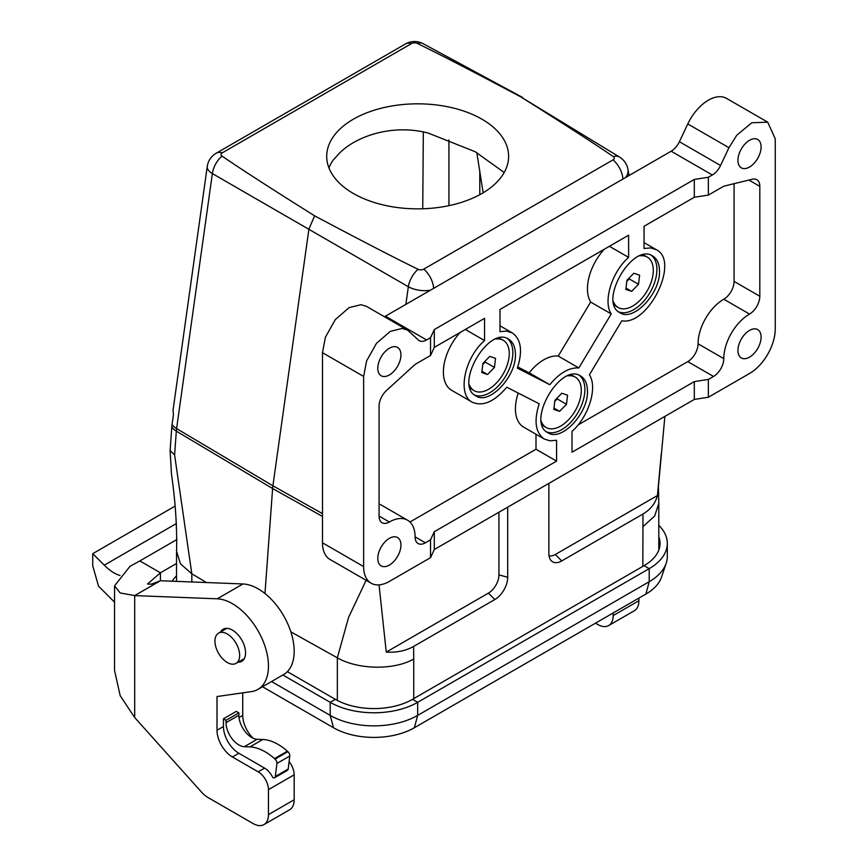 <?xml version="1.0" encoding="UTF-8"?>
<svg xmlns="http://www.w3.org/2000/svg" width="868" height="868" viewBox="0 0 868 868"><rect width="100%" height="100%" fill="white"/><g stroke="black" fill="none" stroke-linecap="round" stroke-linejoin="round"><path stroke-width="1.3" d="M476.803 152.573L483.151 192.783M328.95 167.925A90.956 52.514 180 0 1 332.997 160.33L336.61 156.294C352.983 136.667 392.119 123.278 428.521 133.184L475.295 151.77L504.199 172.515M227.297 633.998A17.458 10.08 -120 0 0 218.562 633.13A17.458 10.08 -120 0 0 218.562 653.3A17.458 10.08 -120 0 0 236.031 663.38A17.458 10.08 -120 0 0 238.711 649.383A17.458 10.08 -120 0 0 227.297 633.998M658.801 536.739A54.575 31.508 180 0 1 660.038 543.401A54.575 31.508 180 0 1 644.045 565.676L412.517 699.348A54.575 31.508 180 0 1 335.341 699.348L287.362 671.648M642.841 566.381L642.971 514.019L561.726 560.923A18.195 10.503 -60 0 1 550.594 559.947A18.195 10.503 -60 0 1 548.869 553.502L548.869 483.4M337.337 700.443L337.337 657.814C357.616 669.586 393.768 670.552 413.732 658.996L413.602 646.443L494.847 599.538A18.195 10.503 120 0 0 507.704 577.263L507.704 507.162M642.841 526.724L654.667 516.026L658.801 503.451L658.421 486.503L664.877 416.423M171.43 473.754C175.423 501.292 177.126 527.158 176.573 551.354L180.501 563.875L191.828 573.802L191.828 581.972M366.122 580.301L348.621 617.3L337.337 657.814L290.856 631.861M206.465 582.536L191.828 573.802L174.598 454.951L170.106 450.557L171.831 426.752A31.53 18.206 -60 0 1 172.081 424.376L173.394 415.034L173.079 410.011M613.285 156.576A18.195 10.47 -58.4 0 1 619.589 157.097L520.713 96.847C564.493 124.33 595.35 144.24 613.285 156.576A4.21 2.43 180 0 1 613.036 159.864L423.768 269.134A4.21 2.43 180 0 1 418.083 269.286C396.698 258.924 362.216 241.12 314.617 215.839C270.838 188.356 239.98 168.446 222.045 156.099A4.21 2.43 180 0 1 222.295 152.822L411.573 43.541A4.21 2.43 180 0 1 417.248 43.4A18.195 10.524 -61.6 0 1 423.096 43.66M417.248 43.4C438.633 53.751 473.114 71.567 520.713 96.847M405.866 304.386L408.34 286.733A18.195 10.166 -59.9 0 1 418.083 269.286M264.979 593.528L272.606 488.532A36.38 21.006 -60 0 1 272.899 485.798L308.932 229.011L314.617 215.839M430.495 290.162A18.195 8.517 8 0 1 408.34 286.733L212.378 173.589A18.195 10.839 -60.1 0 1 222.045 156.099M642.971 514.019C650.577 509.505 655.394 503.342 657.445 495.53L555.292 554.511A14.875 8.593 -60 0 1 549.021 555.737M657.445 495.53L661.264 453.758M171.463 473.754L170.106 450.557M413.602 646.443C405.833 650.805 396.73 652.682 386.26 652.096L488.413 593.126A14.875 8.593 120 0 0 498.937 574.898L498.937 512.229M379.045 584.88L386.26 652.096M422.738 208.776L423.324 131.903M353.352 193.477A90.956 52.514 180 0 1 326.715 156.338A90.956 52.514 180 0 1 428.521 104.203A90.956 52.514 180 0 1 508.615 156.338A90.956 52.514 180 0 1 452.478 204.859A90.956 52.514 180 0 1 353.352 193.477M371.178 583.22L330.014 559.459A36.38 21.006 -60 0 1 322.484 542.804L322.484 352.69L325.446 337.142L335.319 319.576L349.142 307.619L361.012 304.679L366.394 306.328L407.559 330.09L402.166 328.44L390.296 331.381L376.473 343.337L366.6 360.904L363.638 376.452L363.638 566.565A36.38 21.006 120 0 0 371.178 583.22A36.38 21.006 120 0 0 389.363 581.419L430.528 557.657L430.528 539.831L425.385 542.804A14.55 8.398 -60 0 1 418.105 543.52A14.55 8.398 -60 0 1 415.088 536.858A36.38 21.006 120 0 0 407.559 520.203A36.38 21.006 120 0 0 389.363 522.015A14.55 8.398 -60 0 1 382.094 522.731A14.55 8.398 -60 0 1 379.077 516.069L379.077 406.181A14.55 8.398 -60 0 1 386.51 390.481L413.689 365.688A14.55 8.398 -60 0 1 416.553 363.562L430.528 355.5L430.528 337.674L426.579 339.952A14.55 8.398 -60 0 1 419.298 340.679A14.55 8.398 -60 0 1 418.343 339.963L407.559 330.09M384.394 316.722A14.55 8.398 120 0 0 385.414 316.191L671.159 151.216A14.55 8.398 120 0 0 679.384 141.723L687.792 123.94A36.38 21.006 -60 0 1 726.549 98.399L767.713 122.16L751.753 122.789L736.726 135.289L728.957 147.701L720.548 165.484A14.55 8.398 -60 0 1 712.313 174.978L708.364 177.267L708.364 195.094L722.339 187.021A14.55 8.398 -60 0 1 725.203 185.839L752.382 179.231A14.55 8.398 -60 0 1 756.798 179.698A14.55 8.398 -60 0 1 759.815 186.36L759.815 296.248A14.55 8.398 -60 0 1 749.518 314.075A36.38 21.006 120 0 0 723.793 358.636A14.55 8.398 -60 0 1 713.507 376.462L708.364 379.424L708.364 397.251L749.518 373.49A36.38 21.006 120 0 0 775.243 328.929L775.243 138.815L767.713 122.16M554.923 400.332L561.791 393.237L567.563 395.211L566.479 404.271L559.61 411.356L553.827 409.392L554.923 400.332M557.354 397.826L557.213 398.922L566.479 404.271M557.213 398.922L554.782 401.428M553.979 408.112L559.61 411.356M567.987 375.866A29.1 16.807 -60 0 1 575.256 377.092A29.1 16.807 -60 0 1 575.256 410.705A29.1 16.807 -60 0 1 546.146 427.501A29.1 16.807 -60 0 1 541.448 421.826M570.569 375.041A29.1 16.807 -60 0 1 573.705 376.202L575.256 377.092M546.146 427.501L544.605 426.611A29.1 16.807 -60 0 1 542.033 424.474M579.347 375.377A32.745 18.901 -60 0 1 584.88 389.526A32.745 18.901 -60 0 1 571.426 421.566A32.745 18.901 -60 0 1 546.71 431.906M499.99 309.453L499.99 331.652L506.597 331.099L512.283 332.889C521.125 339.236 522.829 350.987 517.371 368.13L549.791 384.708C559.459 373.001 569.137 367.414 578.815 367.945L611.224 313.945C602.826 301.359 611.853 271.966 628.616 257.395L628.616 235.195L499.99 309.453M604.28 249.235A40.015 23.11 120 0 0 590.652 302.064L558.232 356.064A40.015 23.11 120 0 0 529.209 372.828L517.773 366.98M529.209 372.828L549.791 384.708M558.232 356.064L578.815 367.945M590.652 302.064L611.224 313.945M609.39 246.295L628.616 257.395M389.363 374.965A16.373 9.45 -60 0 1 381.182 375.779A16.373 9.45 -60 0 1 381.182 356.878A16.373 9.45 -60 0 1 397.555 347.428A16.373 9.45 -60 0 1 400.061 360.546A16.373 9.45 -60 0 1 389.363 374.965M389.363 565.079A16.373 9.45 -60 0 1 381.182 565.893A16.373 9.45 -60 0 1 381.182 546.992A16.373 9.45 -60 0 1 397.555 537.542A16.373 9.45 -60 0 1 400.061 550.659A16.373 9.45 -60 0 1 389.363 565.079M749.518 357.149A16.373 9.45 -60 0 1 741.337 357.963A16.373 9.45 -60 0 1 741.337 339.052A16.373 9.45 -60 0 1 757.71 329.601A16.373 9.45 -60 0 1 760.216 342.719A16.373 9.45 -60 0 1 749.518 357.149M749.518 167.036A16.373 9.45 -60 0 1 741.337 167.849A16.373 9.45 -60 0 1 741.337 148.938A16.373 9.45 -60 0 1 757.71 139.488A16.373 9.45 -60 0 1 760.216 152.605A16.373 9.45 -60 0 1 749.518 167.036M587.452 391.012C587.332 383.754 585.075 378.752 580.67 376.018C560.544 362.13 525.834 422.249 547.925 432.731C561.216 442.094 588.482 413.298 587.452 391.012M651.38 255.366A32.745 18.901 -60 0 1 656.913 269.514A32.745 18.901 -60 0 1 643.459 301.554A32.745 18.901 -60 0 1 618.743 311.905M659.485 271C659.365 263.742 657.109 258.751 652.703 256.017C632.577 242.118 597.868 302.248 619.958 312.73C633.249 322.082 660.515 293.297 659.485 271M640.02 255.854A29.1 16.807 -60 0 1 647.278 257.091A29.1 16.807 -60 0 1 647.278 290.693A29.1 16.807 -60 0 1 618.179 307.5L616.638 306.61A29.1 16.807 -60 0 1 614.067 304.473M642.602 255.04A29.1 16.807 -60 0 1 645.738 256.19L647.278 257.091M507.313 338.542A32.745 18.901 -60 0 1 512.847 352.69A32.745 18.901 -60 0 1 499.404 384.73A32.745 18.901 -60 0 1 474.677 395.07M515.418 354.177C515.31 346.918 513.042 341.927 508.637 339.193C488.521 325.294 453.801 385.425 475.903 395.906C489.183 405.258 516.449 376.462 515.418 354.177M495.954 339.03A29.1 16.807 -60 0 1 503.223 340.256A29.1 16.807 -60 0 1 503.223 373.869A29.1 16.807 -60 0 1 474.112 390.665L472.572 389.775A29.1 16.807 -60 0 1 470 387.649M498.547 338.205A29.1 16.807 -60 0 1 501.671 339.366L503.223 340.256M708.364 397.251L694.302 399.421L434.293 549.542L430.528 557.657M434.293 549.542L434.293 531.715L430.528 539.831M708.364 379.424L694.302 381.605L694.302 399.421M430.528 337.674L434.293 329.558L694.302 179.437L694.302 197.264L708.364 195.094M694.302 179.437L708.364 177.267M430.528 355.5L434.293 347.384L434.293 329.558M434.293 347.384L484.55 318.361L484.55 340.56C464.369 357.866 457.024 394.712 472.257 402.199C482.792 406.81 494.304 401.819 506.782 387.215L539.202 403.794C533.744 420.937 535.447 432.687 544.29 439.034L549.976 440.825L556.583 440.271L556.583 461.114L434.293 531.715M407.559 520.203L381.833 505.36A36.38 21.006 120 0 0 379.077 504.189M409.946 522.015L536.001 449.233L556.583 461.114M536.001 434.25L536.001 449.233M518.218 393.063A40.015 23.11 120 0 0 523.708 427.154L544.29 439.034M460.224 332.411A40.015 23.11 120 0 0 451.675 390.318L472.257 402.199M465.324 329.46L484.55 340.56M644.045 242.617L656.338 249.713L650.653 247.922L644.045 248.476L644.045 226.277L694.302 197.264M656.338 249.713C680.1 261.008 648.624 325.815 621.813 320.802L589.405 374.802C597.813 387.388 588.775 416.781 572.023 431.363L572.023 452.206L694.302 381.605M578.121 424.919L687.781 361.609L713.507 376.462M759.815 296.248L734.089 281.406A14.55 8.398 -60 0 1 723.793 299.221A36.38 21.006 120 0 0 698.067 343.782A14.55 8.398 -60 0 1 687.781 361.609M734.089 281.406L734.089 183.68M626.946 280.321L633.814 273.236L639.597 275.199L638.512 284.259L631.644 291.355L625.861 289.38L626.946 280.321M629.376 277.814L629.246 278.91L638.512 284.259M629.246 278.91L626.815 281.427M626.012 288.1L631.644 291.355M618.179 307.5A29.1 16.807 -60 0 1 613.481 301.825M482.89 363.497L489.758 356.401L495.541 358.375L494.445 367.435L487.577 374.531L481.794 372.556L482.89 363.497M485.32 360.99L485.19 362.086L494.445 367.435M485.19 362.086L482.76 364.593M481.957 371.276L487.577 374.531M474.112 390.665A29.1 16.807 -60 0 1 469.425 384.991M176.529 575.82A61.845 35.707 0 0 0 172.07 581.202M282.859 674.989L330.198 702.32A61.845 35.707 0 0 0 417.671 702.32L649.199 568.649A61.845 35.707 0 0 0 667.308 543.401A61.845 35.707 0 0 0 658.801 525.324M271.543 681.532L330.198 715.395A61.845 35.707 0 0 0 417.671 715.395L649.199 581.723A61.845 35.707 0 0 0 666.19 563.234A61.845 35.707 0 0 0 667.308 556.475L667.308 543.401M262.505 686.751L333.507 727.742A57.169 33.006 0 0 0 414.361 727.742L645.89 594.07A57.169 33.006 0 0 0 661.59 576.981L666.19 563.234M238.874 753.261A21.83 12.608 -120 0 1 223.445 726.527L223.445 718.812L226.016 720.299L226.016 722.675A18.195 10.503 -120 0 0 244.309 746.697L249.941 746.914A50.93 29.404 60 0 1 274.483 758.599L275.037 759.099A3.635 2.105 60 0 1 276.925 763.449L275.308 776.48A3.635 2.105 60 0 1 274.581 777.761A3.635 2.105 60 0 1 272.834 777.62A14.55 8.398 -120 0 0 264.599 768.115L238.874 753.261L232.44 756.983A21.83 12.608 60 0 1 217.011 730.248L217.011 696.548L251.525 691.579A50.93 29.404 -120 0 0 257.915 689.398A50.93 29.404 -120 0 0 261.941 638.468A50.93 29.404 -120 0 0 217.228 598.811L134.692 595.6L134.692 717.554L201.506 792.104A21.83 12.608 -120 0 0 208.027 797.54L253.022 823.515A21.83 12.608 -120 0 0 263.937 824.6A21.83 12.608 -120 0 0 268.462 814.607L268.462 789.652A14.55 8.398 -120 0 0 258.165 771.836L232.44 756.983M638.902 598.095L638.902 600.732A21.83 12.608 60 0 1 634.378 610.725L608.652 625.578A21.83 12.608 -120 0 1 597.748 624.493L595.459 623.181M608.652 625.578A21.83 12.608 -120 0 0 613.177 615.586L613.177 612.949M114.533 602.164L98.507 586.139L92.757 565.871L92.757 553.654L104.279 565.176C109.78 570.656 115.032 574.084 120.044 575.484M176.529 563.495L160.417 572.804L147.484 584.023L151.206 584.197L160.417 580.746L134.692 595.6L120.175 592.963L114.533 585.846L129.983 566.359L139.835 560.923L160.417 572.804L160.417 580.746L242.953 583.958A50.93 29.404 -120 0 1 287.666 623.615A50.93 29.404 -120 0 1 283.641 674.544L257.915 689.398M176.974 539.484L139.835 560.923M220.581 631.969A18.553 10.709 60 0 1 223.163 629.224A18.553 10.709 60 0 1 237.463 634.193A18.553 10.709 60 0 1 245.568 652.866A18.553 10.709 60 0 1 241.716 661.362A18.553 10.709 60 0 1 238.038 662.219M263.937 824.6L289.662 809.746A21.83 12.608 -120 0 0 294.187 799.754L294.187 774.798A14.55 8.398 -120 0 0 289.098 761.616M253.131 738.234A21.83 12.608 60 0 1 242.736 715.395L242.736 692.838M223.445 718.812L236.302 711.38L238.874 712.867L226.016 720.299M134.692 717.554L120.175 695.659L114.533 670.411L114.533 585.846M92.757 553.654L174.989 506.174M238.874 712.867L238.874 715.243A18.195 10.503 -120 0 0 257.178 739.265L262.798 739.493A50.93 29.404 60 0 1 287.341 751.178L287.905 751.677A3.635 2.105 60 0 1 289.793 756.028L288.176 769.048A3.635 2.105 60 0 1 287.449 770.339L274.581 777.761M479.787 170.714L479.787 194.692M448.93 205.651L448.93 139.943M413.732 658.996L413.732 698.653M622.899 179.079A18.195 10.503 -120 0 0 613.036 159.864M625.427 177.625A18.195 12.163 -9.5 0 0 627.998 169.585A18.195 18.195 0 0 0 619.882 157.282M433.62 288.36A18.195 10.503 -120 0 0 423.768 269.134M411.573 43.541A18.195 10.503 -120 0 0 405.454 43.964A18.195 18.195 0 0 1 422.89 43.541M222.295 152.822A18.195 10.503 -120 0 0 216.175 153.235L405.454 43.964M322.484 513.628L272.899 485.798L176.595 428.597L212.378 173.589A18.195 8.517 -172 0 1 207.257 166.461A18.195 18.195 0 0 1 216.175 153.235M322.484 516.438L272.606 488.532L176.323 431.157L174.598 454.951M172.081 424.376A18.195 8.517 -172 0 0 176.595 428.597A33.96 19.606 120 0 0 176.323 431.157A18.195 9.548 -175.8 0 1 171.831 426.752M555.292 554.511L561.726 560.923M498.937 574.898L507.704 577.263M488.413 593.126L494.847 599.538M363.638 376.452L322.484 352.69M322.484 542.804L363.638 566.565M687.792 123.94L728.957 147.701M720.548 165.484L679.384 141.723M385.414 316.191L426.579 339.952M712.313 174.978L671.159 151.216M379.077 516.069L389.363 522.015M425.385 542.804L415.088 536.858M698.067 343.782L723.793 358.636M749.518 314.075L723.793 299.221M748.932 180.077L759.815 186.36M333.507 727.742L330.198 715.395L330.198 702.32L335.341 699.348M414.361 727.742L417.671 715.395L417.671 702.32L412.506 699.348M645.89 594.07L649.199 581.723L649.199 568.649L644.034 565.676M264.599 768.115L258.165 771.836M223.445 726.527L217.011 730.248M613.177 615.586L638.902 600.732M294.187 774.798L268.462 789.652M294.187 799.754L268.462 814.607M242.736 715.395L239.015 717.532M217.228 598.811L242.953 583.958M104.279 565.176L176.454 523.512M262.798 739.493L249.941 746.914M257.178 739.265L244.309 746.697M287.341 751.178L274.483 758.599M287.905 751.677L275.037 759.099M289.793 756.028L276.925 763.449M288.176 769.048L275.308 776.48M238.874 715.243L226.016 722.675M658.801 550.062L658.801 503.679M176.529 581.376L176.529 552.721M522.666 97.509L423.204 43.715M628.996 175.553L627.998 169.585M173.025 410.401L207.257 166.461M499.99 325.793L512.283 332.889M226.852 628.356L218.562 633.13M244.309 658.606L236.031 663.38M151.206 584.197L152.486 583.817"/></g></svg>
